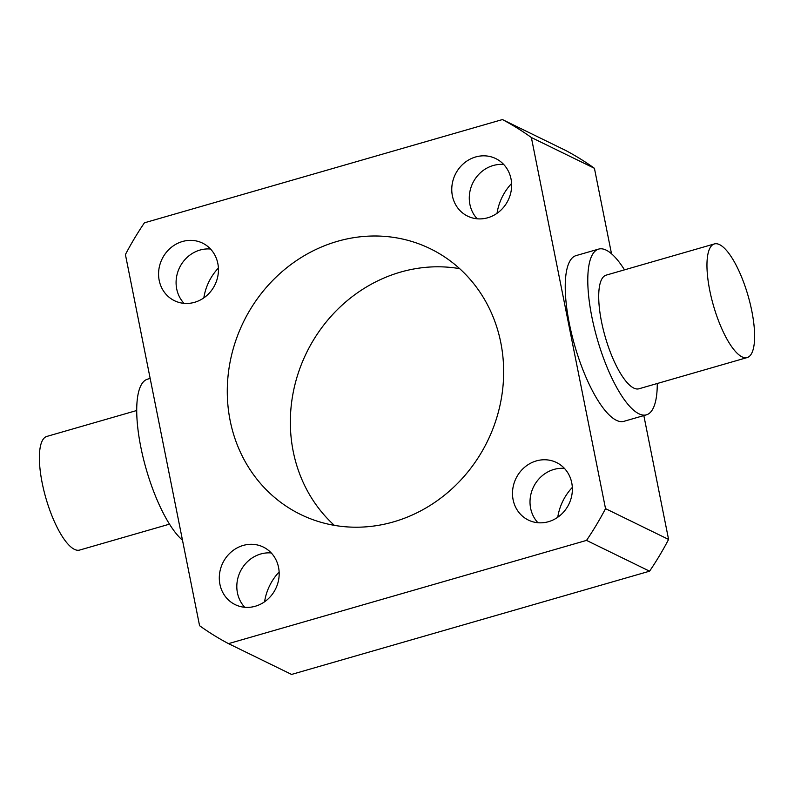 <?xml version="1.0" encoding="UTF-8"?>
<svg xmlns="http://www.w3.org/2000/svg" width="794" height="794" viewBox="0 0 794 794"><rect width="100%" height="100%" fill="white"/><g stroke="black" fill="none" stroke-linecap="round" stroke-linejoin="round"><path stroke-width="1.19" d="M537.925 522.73A32.038 29.418 116 0 1 530.63 508.309A32.038 29.418 116 0 1 564.455 468.41M571.749 482.841A32.038 29.418 116 0 1 560.385 515.217A32.038 29.418 116 0 1 528.377 520.08A32.038 29.418 116 0 1 513.113 499.754A32.038 29.418 116 0 1 524.477 467.378A32.038 29.418 116 0 1 556.485 462.515A32.038 29.418 116 0 1 571.749 482.841M244.741 607.281A32.038 29.418 116 0 1 237.436 592.85A32.038 29.418 116 0 1 271.26 552.961M278.555 567.392A32.038 29.418 116 0 1 267.201 599.758A32.038 29.418 116 0 1 235.183 604.631A32.038 29.418 116 0 1 219.918 584.295A32.038 29.418 116 0 1 231.282 551.919A32.038 29.418 116 0 1 263.3 547.056A32.038 29.418 116 0 1 278.555 567.392M184.01 303.348A32.038 29.418 116 0 1 176.705 288.917A32.038 29.418 116 0 1 210.529 249.028M217.824 263.459A32.038 29.418 116 0 1 206.47 295.834A32.038 29.418 116 0 1 174.452 300.698A32.038 29.418 116 0 1 159.187 280.371A32.038 29.418 116 0 1 170.551 247.996A32.038 29.418 116 0 1 202.569 243.123A32.038 29.418 116 0 1 217.824 263.459M477.194 218.807A32.038 29.418 116 0 1 469.899 204.376A32.038 29.418 116 0 1 503.724 164.487M511.018 178.908A32.038 29.418 116 0 1 499.654 211.283A32.038 29.418 116 0 1 467.646 216.147A32.038 29.418 116 0 1 452.382 195.82A32.038 29.418 116 0 1 463.746 163.445A32.038 29.418 116 0 1 495.754 158.582A32.038 29.418 116 0 1 511.018 178.908M136.727 410.508L46.826 436.432A59.133 17.994 73.9 0 0 42.191 482.99A59.133 17.994 73.9 0 0 79.599 550.073L169.499 524.149M150.165 378.42L147.575 379.165A86.238 26.242 73.9 0 0 140.816 447.072A86.238 26.242 73.9 0 0 182.491 540.238M751.809 311.01A59.133 17.994 73.9 0 0 714.401 243.927A59.133 17.994 73.9 0 0 709.767 290.485A59.133 17.994 73.9 0 0 747.174 357.568A59.133 17.994 73.9 0 0 751.809 311.01M714.401 243.927L606.15 275.141A59.133 17.994 73.9 0 0 601.515 321.699A59.133 17.994 73.9 0 0 638.912 388.792L747.174 357.568M624.501 269.851A86.238 26.242 73.9 0 0 598.636 249.098A86.238 26.242 73.9 0 0 591.877 316.995A86.238 26.242 73.9 0 0 646.425 414.835A86.238 26.242 73.9 0 0 657.273 383.492M598.636 249.098L576.087 255.599A86.238 26.242 73.9 0 0 569.328 323.495A86.238 26.242 73.9 0 0 623.876 421.336L646.425 414.835M500.786 342.581A147.843 135.784 116 0 1 448.352 492.002A147.843 135.784 116 0 1 300.598 514.462A147.843 135.784 116 0 1 230.151 420.622A147.843 135.784 116 0 1 282.585 271.211A147.843 135.784 116 0 1 430.338 248.75A147.843 135.784 116 0 1 500.786 342.581M334.334 525.34A147.843 135.784 116 0 1 293.214 451.419A147.843 135.784 116 0 1 459.666 268.66M531.365 137.511L605.524 508.636A295.686 271.578 116 0 1 586.528 540.396L228.503 643.636A295.686 271.578 116 0 1 199.572 625.702L125.412 254.566A295.686 271.578 116 0 1 144.419 222.816L502.433 119.566A295.686 271.578 116 0 1 531.365 137.511L594.428 168.298L611.509 253.762M643.835 415.58L668.588 539.434L605.524 508.636M557.755 517.251A51.749 47.521 116 0 1 572.325 487.417M264.571 601.802A51.749 47.521 116 0 1 279.131 571.968M203.84 297.869A51.749 47.521 116 0 1 218.4 268.035M497.024 213.328A51.749 47.521 116 0 1 511.594 183.493M502.433 119.566L565.497 150.364A295.686 271.578 116 0 1 594.428 168.298M668.588 539.434A295.686 271.578 116 0 1 649.581 571.184L291.567 674.434L228.503 643.636M586.528 540.396L649.581 571.184"/></g></svg>
